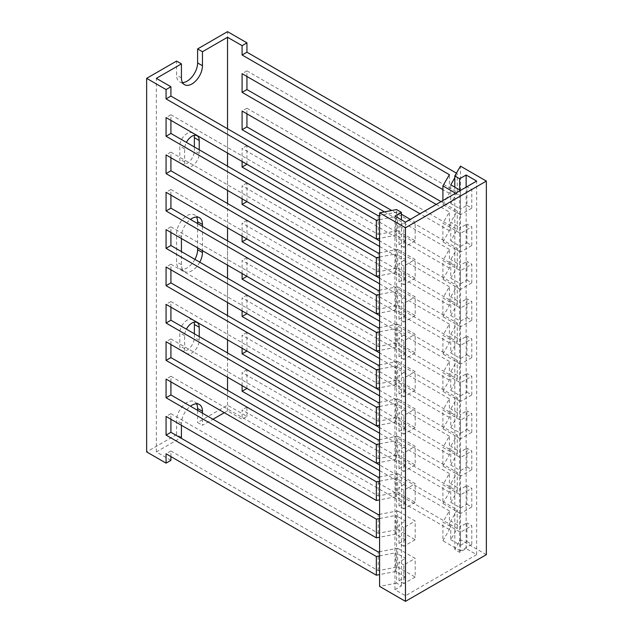 <?xml version="1.0" encoding="UTF-8"?>
<svg xmlns="http://www.w3.org/2000/svg" width="633" height="633" viewBox="0 0 633 633"><rect width="100%" height="100%" fill="white"/><g stroke="black" fill="none" stroke-linecap="round" stroke-linejoin="round"><path stroke-width="0.47" stroke-dasharray="3.17 2.37" d="M486.35 554.65L460.468 539.712L454.81 549.515L459.661 552.316L466.133 548.582L476.641 554.65L405.468 595.748L394.952 589.679L401.425 585.936L396.575 583.135L396.575 209.563M396.575 583.135L379.586 586.403M401.425 585.936L401.425 219.833M394.952 589.679L394.952 216.098M405.468 595.748L405.468 222.167L398.996 225.91L403.854 228.711L415.177 222.167L410.319 219.366M476.641 554.65L476.641 181.078M466.133 548.582L466.133 187.146M459.661 552.316L459.661 189.947M454.81 549.515L454.81 187.146M460.468 539.712L460.468 166.139M182.486 82.583A14.868 8.585 -60 0 1 179.653 81.886A14.868 8.585 -60 0 1 176.575 75.074L176.575 61.069M194.371 146.991L194.371 150.725A10.294 5.942 -60 0 1 187.091 163.338A10.294 5.942 -60 0 1 181.94 163.844A10.294 5.942 -60 0 1 179.812 159.136L179.812 146.057A10.294 5.942 -60 0 1 184.306 135.699A10.294 5.942 -60 0 1 192.234 132.938A10.294 5.942 -60 0 1 194.054 135.391M199.221 149.792L199.221 153.526A10.294 5.942 -60 0 1 191.941 166.139A10.294 5.942 -60 0 1 186.798 166.645A10.294 5.942 -60 0 1 184.662 161.937L184.662 148.858A10.294 5.942 -60 0 1 186.411 142.393M194.917 259.38A14.868 8.585 -60 0 1 187.091 267.933A14.868 8.585 -60 0 1 179.653 268.669A14.868 8.585 -60 0 1 176.575 261.864L176.575 233.846A14.868 8.585 -60 0 1 183.064 218.883A14.868 8.585 -60 0 1 194.529 214.896A14.868 8.585 -60 0 1 196.547 217.008M199.775 262.181A14.868 8.585 -60 0 1 191.941 270.734A14.868 8.585 -60 0 1 184.512 271.478A14.868 8.585 -60 0 1 181.426 264.665L181.426 251.594M194.371 333.781L194.371 337.516A10.294 5.942 -60 0 1 187.091 350.12A10.294 5.942 -60 0 1 181.94 350.635A10.294 5.942 -60 0 1 179.812 345.919L179.812 332.847A10.294 5.942 -60 0 1 184.306 322.482A10.294 5.942 -60 0 1 192.234 319.728A10.294 5.942 -60 0 1 194.054 322.181M199.221 336.582L199.221 340.317A10.294 5.942 -60 0 1 191.941 352.921A10.294 5.942 -60 0 1 186.798 353.436A10.294 5.942 -60 0 1 184.662 348.72L184.662 335.648A10.294 5.942 -60 0 1 186.411 329.184M202.457 413.159L202.457 425.305L212.973 419.236M224.296 412.7L227.532 410.833L242.091 419.236L246.941 416.435L227.532 405.223L197.607 422.504L202.457 425.305M181.426 437.443L176.575 434.642L146.65 451.922M170.918 460.326L156.359 451.922L180.619 437.909M246.941 113.837L246.941 108.235L457.232 229.644L450.759 240.849L450.759 222.175L457.232 210.963L441.059 201.626M457.232 229.644L457.232 210.963M246.941 164.271L246.941 145.59L457.232 266.999L450.759 278.211L450.759 259.53L457.232 248.326L391.716 210.496M457.232 266.999L457.232 248.326M246.941 201.626L246.941 182.945L457.232 304.362L450.759 315.566L450.759 296.885L457.232 285.681L379.586 240.849M457.232 304.362L457.232 285.681M246.941 238.981L246.941 220.308L457.232 341.717L450.759 352.921L450.759 334.248L457.232 323.036L379.586 278.211M457.232 341.717L457.232 323.036M246.941 276.344L246.941 257.663L457.232 379.072L450.759 390.284L450.759 371.603L457.232 360.399L379.586 315.566M457.232 379.072L457.232 360.399M246.941 313.699L246.941 295.018L457.232 416.435L450.759 427.639L450.759 408.958L457.232 397.753L379.586 352.921M457.232 416.435L457.232 397.753M246.941 351.054L246.941 332.38L457.232 453.79L450.759 464.994L450.759 446.32L457.232 435.108L379.586 390.284M457.232 453.79L457.232 435.108M246.941 388.417L246.941 369.735L457.232 491.145L450.759 502.357L450.759 483.675L457.232 472.471L379.586 427.639M457.232 491.145L457.232 472.471M246.941 416.435L246.941 407.09L457.232 528.508L450.759 539.712L450.759 521.03L457.232 509.826L379.586 464.994M457.232 528.508L457.232 509.826M450.759 240.849L460.468 246.451L460.468 227.777L450.759 222.175M450.759 278.211L460.468 283.813L460.468 265.132L450.759 259.53M450.759 315.566L460.468 321.168L460.468 302.487L450.759 296.885M450.759 352.921L460.468 358.523L460.468 339.85L450.759 334.248M450.759 390.284L460.468 395.886L460.468 377.205L450.759 371.603M450.759 427.639L460.468 433.241L460.468 414.56L450.759 408.958M450.759 464.994L460.468 470.596L460.468 451.922L450.759 446.32M450.759 502.357L460.468 507.959L460.468 489.277L450.759 483.675M450.759 539.712L460.468 545.314L460.468 526.632L450.759 521.03M460.468 246.451L466.94 242.716L466.94 224.042L460.468 227.777M460.468 283.813L466.94 280.079L466.94 261.397L460.468 265.132M460.468 321.168L466.94 317.434L466.94 298.752L460.468 302.487M460.468 358.523L466.94 354.789L466.94 336.115L460.468 339.85M460.468 395.886L466.94 392.151L466.94 373.47L460.468 377.205M460.468 433.241L466.94 429.506L466.94 410.825L460.468 414.56M460.468 470.596L466.94 466.861L466.94 448.188L460.468 451.922M460.468 507.959L466.94 504.224L466.94 485.543L460.468 489.277M460.468 545.314L466.94 541.579L466.94 522.898L460.468 526.632M466.94 242.716L471.791 245.517L471.791 226.843L466.94 224.042M466.94 280.079L471.791 282.88L471.791 264.198L466.94 261.397M466.94 317.434L471.791 320.235L471.791 301.553L466.94 298.752M466.94 354.789L471.791 357.59L471.791 338.916L466.94 336.115M466.94 392.151L471.791 394.952L471.791 376.271L466.94 373.47M466.94 429.506L471.791 432.307L471.791 413.626L466.94 410.825M466.94 466.861L471.791 469.662L471.791 450.989L466.94 448.188M466.94 504.224L471.791 507.025L471.791 488.344L466.94 485.543M466.94 541.579L471.791 544.38L471.791 525.699L466.94 522.898M471.791 245.517L460.468 252.061L460.468 233.379L471.791 226.843M471.791 282.88L460.468 289.416L460.468 270.734L471.791 264.198M471.791 320.235L460.468 326.77L460.468 308.097L471.791 301.553M471.791 357.59L460.468 364.133L460.468 345.452L471.791 338.916M471.791 394.952L460.468 401.488L460.468 382.807L471.791 376.271M471.791 432.307L460.468 438.843L460.468 420.17L471.791 413.626M471.791 469.662L460.468 476.206L460.468 457.524L471.791 450.989M471.791 507.025L460.468 513.561L460.468 494.879L471.791 488.344M471.791 544.38L460.468 550.916L460.468 532.242L471.791 525.699M460.468 252.061L442.91 241.917L442.91 223.243L460.468 233.379M460.468 289.416L442.91 279.28L442.91 260.598L460.468 270.734M460.468 326.77L442.91 316.635L442.91 297.953L460.468 308.097M460.468 364.133L442.91 353.989L442.91 335.316L460.468 345.452M460.468 401.488L442.91 391.352L442.91 372.671L460.468 382.807M460.468 438.843L442.91 428.707L442.91 410.026L460.468 420.17M460.468 476.206L442.91 466.062L442.91 447.389L460.468 457.524M460.468 513.561L442.91 503.425L442.91 484.743L460.468 494.879M460.468 550.916L442.91 540.78L442.91 522.098L460.468 532.242M442.91 241.917L449.383 230.713L449.383 212.031L442.91 223.243M442.91 279.28L449.383 268.068L449.383 249.394L442.91 260.598M442.91 316.635L449.383 305.43L449.383 286.749L442.91 297.953M442.91 353.989L449.383 342.785L449.383 324.104L442.91 335.316M442.91 391.352L449.383 380.14L449.383 361.467L442.91 372.671M442.91 428.707L449.383 417.503L449.383 398.822L442.91 410.026M442.91 466.062L449.383 454.858L449.383 436.177L442.91 447.389M442.91 503.425L449.383 492.213L449.383 473.539L442.91 484.743M442.91 540.78L449.383 529.576L449.383 510.894L442.91 522.098M170.918 157.728L170.918 152.126L378.21 271.802L397.619 268.068L397.619 249.394L379.586 252.86M378.21 271.802L378.21 253.129M170.918 195.091L170.918 189.489L378.21 309.165L397.619 305.43L397.619 286.749L379.586 290.223M378.21 309.165L378.21 290.484M170.918 232.446L170.918 226.843L378.21 346.52L397.619 342.785L397.619 324.104L379.586 327.577M378.21 346.52L378.21 327.839M170.918 269.8L170.918 264.198L378.21 383.875L397.619 380.14L397.619 361.467L379.586 364.932M378.21 383.875L378.21 365.201M170.918 307.163L170.918 301.561L378.21 421.238L397.619 417.503L397.619 398.822L379.586 402.295M378.21 421.238L378.21 402.556M170.918 344.518L170.918 338.916L378.21 458.593L397.619 454.858L397.619 436.177L379.586 439.65M378.21 458.593L378.21 439.911M170.918 381.873L170.918 376.271L378.21 495.948L397.619 492.213L397.619 473.539L379.586 477.005M378.21 495.948L378.21 477.274M170.918 419.236L170.918 413.634L378.21 533.31L397.619 529.576L397.619 510.894L379.586 514.368M378.21 533.31L378.21 514.629M170.918 456.591L170.918 450.989L378.21 570.665L397.619 566.931L397.619 548.249L379.586 551.723M378.21 570.665L378.21 551.984M397.619 268.068L415.177 278.204L415.177 259.53L397.619 249.394M397.619 305.43L415.177 315.566L415.177 296.885L397.619 286.749M397.619 342.785L415.177 352.921L415.177 334.24L397.619 324.104M397.619 380.14L415.177 390.276L415.177 371.603L397.619 361.467M397.619 417.503L415.177 427.639L415.177 408.958L397.619 398.822M397.619 454.858L415.177 464.994L415.177 446.312L397.619 436.177M397.619 492.213L415.177 502.349L415.177 483.675L397.619 473.539M397.619 529.576L415.177 539.712L415.177 521.03L397.619 510.894M397.619 566.931L415.177 577.067L415.177 558.385L397.619 548.249M415.177 278.204L403.854 284.747L403.854 266.066L415.177 259.53M415.177 315.566L403.854 322.102L403.854 303.421L415.177 296.885M415.177 352.921L403.854 359.457L403.854 340.783L415.177 334.24M415.177 390.276L403.854 396.82L403.854 378.138L415.177 371.603M415.177 427.639L403.854 434.175L403.854 415.493L415.177 408.958M415.177 464.994L403.854 471.53L403.854 452.856L415.177 446.312M415.177 502.349L403.854 508.892L403.854 490.211L415.177 483.675M415.177 539.712L403.854 546.247L403.854 527.566L415.177 521.03M415.177 577.067L403.854 583.602L403.854 564.929L415.177 558.385M403.854 284.747L398.996 281.946L398.996 263.265L403.854 266.066M403.854 322.102L398.996 319.301L398.996 300.62L403.854 303.421M403.854 359.457L398.996 356.656L398.996 337.982L403.854 340.783M403.854 396.82L398.996 394.019L398.996 375.337L403.854 378.138M403.854 434.175L398.996 431.374L398.996 412.692L403.854 415.493M403.854 471.53L398.996 468.729L398.996 450.055L403.854 452.856M403.854 508.892L398.996 506.091L398.996 487.41L403.854 490.211M403.854 546.247L398.996 543.446L398.996 524.765L403.854 527.566M403.854 583.602L398.996 580.801L398.996 562.128L403.854 564.929M398.996 281.946L405.468 278.204L405.468 259.53L398.996 263.265M398.996 319.301L405.468 315.566L405.468 296.885L398.996 300.62M398.996 356.656L405.468 352.921L405.468 334.24L398.996 337.982M398.996 394.019L405.468 390.276L405.468 371.603L398.996 375.337M398.996 431.374L405.468 427.639L405.468 408.958L398.996 412.692M398.996 468.729L405.468 464.994L405.468 446.312L398.996 450.055M398.996 506.091L405.468 502.349L405.468 483.675L398.996 487.41M398.996 543.446L405.468 539.712L405.468 521.03L398.996 524.765M398.996 580.801L405.468 577.067L405.468 558.385L398.996 562.128M405.468 278.204L395.767 272.601L395.767 253.928L405.468 259.53M405.468 315.566L395.767 309.964L395.767 291.283L405.468 296.885M405.468 352.921L395.767 347.319L395.767 328.638L405.468 334.24M405.468 390.276L395.767 384.674L395.767 366.001L405.468 371.603M405.468 427.639L395.767 422.037L395.767 403.356L405.468 408.958M405.468 464.994L395.767 459.392L395.767 440.71L405.468 446.312M405.468 502.349L395.767 496.747L395.767 478.073L405.468 483.675M405.468 539.712L395.767 534.11L395.767 515.428L405.468 521.03M405.468 577.067L395.767 571.464L395.767 552.783L405.468 558.385M379.586 257.038L395.767 253.928M395.767 272.601L379.586 275.719M379.586 294.392L395.767 291.283M395.767 309.964L379.586 313.074M379.586 331.755L395.767 328.638M395.767 347.319L379.586 350.429M379.586 369.11L395.767 366.001M395.767 384.674L379.586 387.792M379.586 406.465L395.767 403.356M395.767 422.037L379.586 425.147M379.586 443.828L395.767 440.71M395.767 459.392L379.586 462.501M379.586 481.183L395.767 478.073M395.767 496.747L379.586 499.864M379.586 518.538L395.767 515.428M395.767 534.11L379.586 537.219M379.586 555.901L395.767 552.783M395.767 571.464L379.586 574.574M246.941 76.482L246.941 70.872L457.232 192.282L457.232 173.608L456.425 173.141M227.532 405.223L227.532 31.65M454.81 177.81L457.232 173.608M457.232 192.282L450.759 203.494L450.759 184.812M460.468 190.414L460.468 209.096L466.94 205.361L466.94 186.68L460.468 190.414M450.759 203.494L460.468 209.096M466.94 205.361L471.791 208.162L471.791 189.481L466.94 186.68M471.791 208.162L460.468 214.698L460.468 196.024L471.791 189.481M455.618 193.215L460.468 196.024M460.468 214.698L442.91 204.562L442.91 200.558M442.91 204.562L449.383 193.358L449.383 174.676M227.532 410.833L227.532 390.284M227.532 377.205L227.532 352.921M227.532 339.85L227.532 315.566M227.532 302.495L227.532 278.211M227.532 265.132L227.532 240.849M227.532 227.777L227.532 203.494M227.532 190.422L227.532 166.139M227.532 153.059L227.532 128.776M449.383 529.576L242.091 409.891L242.091 419.236M379.586 470.604L449.383 510.894M449.383 492.213L242.091 372.536L242.091 385.608M379.586 433.241L449.383 473.539M449.383 454.858L242.091 335.181L242.091 348.253M379.586 395.886L449.383 436.177M449.383 417.503L242.091 297.819L242.091 310.898M379.586 358.531L449.383 398.822M449.383 380.14L242.091 260.464L242.091 273.535M379.586 321.168L449.383 361.467M449.383 342.785L242.091 223.109L242.091 236.18M379.586 283.813L449.383 324.104M449.383 305.43L242.091 185.746L242.091 198.825M379.586 246.459L449.383 286.749M449.383 268.068L242.091 148.391L242.091 161.462M384.437 211.897L449.383 249.394M449.383 230.713L420.027 213.764M436.2 204.427L449.383 212.031M449.383 193.358L442.91 189.623M156.359 451.922L156.359 78.35M181.426 425.305L181.426 423.437A14.868 8.585 -60 0 1 190.438 406.22M202.457 226.377L202.457 250.66M181.426 238.514L181.426 236.647A14.868 8.585 -60 0 1 190.438 219.437M170.918 120.373L170.918 114.771L378.21 234.447L378.21 215.766M378.21 234.447L397.619 230.713L397.619 212.031L379.586 215.505M401.425 214.231L397.619 212.031M397.619 230.713L415.177 240.849L415.177 222.167M415.177 240.849L403.854 247.384L403.854 228.711M403.854 247.384L398.996 244.583L398.996 225.91M398.996 244.583L405.468 240.849L405.468 222.167L395.767 216.565L395.767 235.247L379.586 238.356M405.468 240.849L395.767 235.247M379.586 219.683L395.767 216.565M197.607 410.358L197.607 422.504M176.575 434.642L176.575 420.636A14.868 8.585 -60 0 1 183.064 405.674A14.868 8.585 -60 0 1 194.529 401.686A14.868 8.585 -60 0 1 196.547 403.791M197.607 223.576L197.607 247.859M170.918 450.989L166.06 453.79M246.941 407.09L242.091 409.891M170.918 413.634L166.06 416.435M170.918 376.271L166.06 379.072M170.918 338.916L166.06 341.717M170.918 301.561L166.06 304.362M170.918 264.198L166.06 266.999M170.918 226.843L166.06 229.644M170.918 189.489L166.06 192.29M170.918 152.126L166.06 154.927M170.918 114.771L166.06 117.572M246.941 369.735L242.091 372.536M246.941 332.38L242.091 335.181M246.941 295.018L242.091 297.819M246.941 257.663L242.091 260.464M246.941 220.308L242.091 223.109M246.941 182.945L242.091 185.746M246.941 145.59L242.091 148.391M246.941 108.235L242.091 111.036M246.941 70.872L242.091 73.673M181.426 77.883L176.575 75.074M184.662 161.937L179.812 159.136M181.426 264.665L176.575 261.864M184.662 348.72L179.812 345.919M181.426 423.437L176.575 420.636M199.221 340.317L194.371 337.516M184.662 335.648L179.812 332.847M181.426 236.647L176.575 233.846M199.221 153.526L194.371 150.725M184.662 148.858L179.812 146.057M184.512 84.687L179.653 81.886M186.798 166.645L181.94 163.844M184.512 271.478L179.653 268.669M186.798 353.436L181.94 350.635M199.379 404.487L194.529 401.686M197.092 322.529L192.234 319.728M199.379 217.705L194.529 214.896M197.092 135.739L192.234 132.938"/><path stroke-width="0.95" d="M405.468 227.777L486.35 181.078L460.468 166.139L454.81 175.942L459.661 178.743L466.133 175.009L476.641 181.078L405.468 222.167L394.952 216.098L401.425 212.364L396.575 209.563L379.586 212.83L405.468 227.777L405.468 601.35L486.35 554.65L486.35 181.078M405.468 601.35L379.586 586.403L379.586 212.83M401.425 219.833L401.425 212.364M466.133 187.146L466.133 175.009M459.661 189.947L459.661 178.743M454.81 187.146L454.81 175.942M227.532 128.776L227.532 37.252L202.457 51.732L197.607 48.931L197.607 62.936A14.868 8.585 -60 0 1 187.091 81.151A14.868 8.585 -60 0 1 182.486 82.583M202.457 51.732L202.457 65.737A14.868 8.585 -60 0 1 191.941 83.952A14.868 8.585 -60 0 1 184.512 84.687A14.868 8.585 -60 0 1 181.426 77.883L181.426 63.87L176.575 61.069L146.65 78.35L166.06 89.554L166.06 98.89L376.35 220.3L379.586 219.683M212.973 419.236L224.296 412.7M227.532 37.252L242.091 45.655L242.091 55L449.383 174.676L442.91 185.88L455.618 193.215M456.425 173.141L246.941 52.199L246.941 42.854L242.091 45.655M246.941 42.854L227.532 31.65L197.607 48.931M180.619 437.909L181.426 437.443L181.426 425.305M170.918 456.591L170.918 460.326L166.06 463.127L146.65 451.922L146.65 78.35M379.586 215.505L378.21 215.766L170.918 96.089L170.918 86.753L166.06 89.554M170.918 86.753L156.359 78.35L181.426 63.87M379.586 252.86L378.21 253.129L170.918 133.452L170.918 120.373M379.586 290.223L378.21 290.484L170.918 170.807L170.918 157.728M379.586 327.577L378.21 327.839L170.918 208.162L170.918 195.091M379.586 364.932L378.21 365.201L170.918 245.525L170.918 232.446M379.586 402.295L378.21 402.556L170.918 282.88L170.918 269.8M379.586 439.65L378.21 439.911L170.918 320.235L170.918 307.163M379.586 477.005L378.21 477.274L170.918 357.598L170.918 344.518M379.586 514.368L378.21 514.629L170.918 394.952L170.918 381.873M379.586 551.723L378.21 551.984L170.918 432.307L170.918 419.236M379.586 275.719L376.35 276.336L376.35 257.663L379.586 257.038M379.586 313.074L376.35 313.699L376.35 295.018L379.586 294.392M379.586 350.429L376.35 351.054L376.35 332.372L379.586 331.755M379.586 387.792L376.35 388.409L376.35 369.735L379.586 369.11M379.586 425.147L376.35 425.772L376.35 407.09L379.586 406.465M379.586 462.501L376.35 463.127L376.35 444.445L379.586 443.828M379.586 499.864L376.35 500.481L376.35 481.808L379.586 481.183M379.586 537.219L376.35 537.844L376.35 519.163L379.586 518.538M379.586 574.574L376.35 575.199L376.35 556.518L379.586 555.901M441.059 201.626L246.941 89.554L246.941 76.482M391.716 210.496L246.941 126.909L246.941 113.837M379.586 240.849L246.941 164.271L242.091 167.072L379.586 246.459M379.586 278.211L246.941 201.626L242.091 204.427L379.586 283.813M379.586 315.566L246.941 238.981L242.091 241.782L379.586 321.168M379.586 352.921L246.941 276.344L242.091 279.145L379.586 358.531M379.586 390.284L246.941 313.699L242.091 316.5L379.586 395.886M379.586 427.639L246.941 351.054L242.091 353.855L379.586 433.241M379.586 464.994L246.941 388.417L242.091 391.218L379.586 470.604M460.468 190.414L450.759 184.812L454.81 177.81M442.91 200.558L442.91 185.88M227.532 390.284L227.532 377.205M227.532 352.921L227.532 339.85M227.532 315.566L227.532 302.495M227.532 278.211L227.532 265.132M227.532 240.849L227.532 227.777M227.532 203.494L227.532 190.422M227.532 166.139L227.532 153.059M242.091 385.608L242.091 391.218M242.091 348.253L242.091 353.855M242.091 310.898L242.091 316.5M242.091 273.535L242.091 279.145M242.091 236.18L242.091 241.782M242.091 198.825L242.091 204.427M242.091 161.462L242.091 167.072M420.027 213.764L242.091 111.036L242.091 129.71L384.437 211.897M442.91 189.623L242.091 73.673L242.091 92.355L436.2 204.427M190.438 406.22A14.868 8.585 -60 0 1 199.379 404.487A14.868 8.585 -60 0 1 202.457 411.3L202.457 413.159M186.411 142.393A10.294 5.942 -60 0 1 197.092 135.739A10.294 5.942 -60 0 1 199.221 140.455L199.221 149.792M190.438 219.437A14.868 8.585 -60 0 1 199.379 217.705A14.868 8.585 -60 0 1 202.457 224.509L202.457 226.377M202.457 250.66L202.457 252.527A14.868 8.585 -60 0 1 199.775 262.181M181.426 251.594L181.426 238.514M186.411 329.184A10.294 5.942 -60 0 1 197.092 322.529A10.294 5.942 -60 0 1 199.221 327.245L199.221 336.582M410.319 219.366L401.425 214.231M379.586 238.356L376.35 238.981L376.35 220.3M376.35 575.199L166.06 453.79L166.06 463.127M376.35 537.844L166.06 416.435L166.06 435.108L376.35 556.518M376.35 500.481L166.06 379.072L166.06 397.753L376.35 519.163M376.35 463.127L166.06 341.717L166.06 360.399L376.35 481.808M376.35 425.772L166.06 304.362L166.06 323.036L376.35 444.445M376.35 388.409L166.06 266.999L166.06 285.681L376.35 407.09M376.35 351.054L166.06 229.644L166.06 248.326L376.35 369.735M376.35 313.699L166.06 192.29L166.06 210.963L376.35 332.372M376.35 276.336L166.06 154.927L166.06 173.608L376.35 295.018M376.35 238.981L166.06 117.572L166.06 136.253L376.35 257.663M196.547 403.791A14.868 8.585 -60 0 1 197.607 408.491L197.607 410.358M194.054 135.391A10.294 5.942 -60 0 1 194.371 137.654L194.371 146.991M196.547 217.008A14.868 8.585 -60 0 1 197.607 221.708L197.607 223.576M197.607 247.859L197.607 249.726A14.868 8.585 -60 0 1 194.917 259.38M194.054 322.181A10.294 5.942 -60 0 1 194.371 324.436L194.371 333.781M170.918 96.089L166.06 98.89M246.941 52.199L242.091 55M170.918 432.307L166.06 435.108M170.918 394.952L166.06 397.753M170.918 357.598L166.06 360.399M170.918 320.235L166.06 323.036M170.918 282.88L166.06 285.681M170.918 245.525L166.06 248.326M170.918 208.162L166.06 210.963M170.918 170.807L166.06 173.608M170.918 133.452L166.06 136.253M246.941 126.909L242.091 129.71M246.941 89.554L242.091 92.355M202.457 411.3L197.607 408.491M199.221 327.245L194.371 324.436M202.457 224.509L197.607 221.708M202.457 252.527L197.607 249.726M199.221 140.455L194.371 137.654M202.457 65.737L197.607 62.936"/></g></svg>
